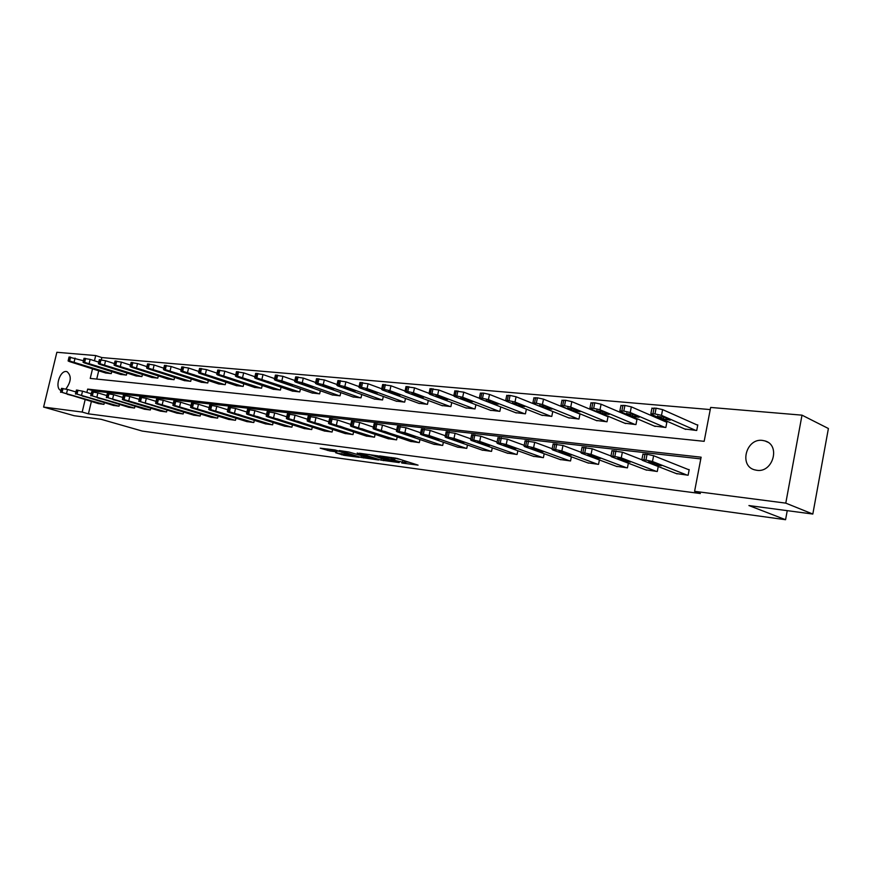 <?xml version="1.0" encoding="UTF-8"?>
<svg xmlns="http://www.w3.org/2000/svg" width="872" height="872" viewBox="0 0 872 872"><rect width="100%" height="100%" fill="white"/><g stroke="black" fill="none" stroke-linecap="round" stroke-linejoin="round"><path stroke-width="1.31" d="M401.752 462.999L418.07 465.136L396.978 458.389L379.614 455.893L391.648 458.476L394.722 459.773L390.918 459.555L404.325 462.52L405.589 463.228L401.752 462.999M60.975 390.493C54.413 388.552 59.612 370.36 66.392 371.527L66.991 371.636C71.668 375.723 71.297 381.511 65.869 389.021M762.422 440.404L765.093 440.96C780.778 445.156 772.963 472.984 756.831 470.302L754.465 469.801C738.78 465.637 746.269 438.049 762.422 440.404M335.644 452.742L343.873 455.293L359.199 457.331L335.077 449.952L320.22 448.186L329.921 450.977L336.734 451.849L331.502 449.887L339.437 451.402L354.555 456.35L335.644 452.742M92.519 368.845L90.23 378.415L704.162 441.319L710.647 407.442L802 415.159L828.4 428.512L812.824 514.055L748.917 505.553L785.574 519.712L142.19 431.051L101.087 419.301L74.131 415.715L43.6 407.071L56.865 352.288L95.691 355.569L94.449 360.779M812.824 514.055L785.781 503.133L694.592 491.328L701.121 457.19L87.669 389.097L86.873 392.455M91.364 401.545L88.421 413.851L700.38 493.53L694.592 491.328M88.421 413.851L82.186 412.064L43.6 407.071M381.02 460.122L399.234 462.585L378.088 455.882L359.406 453.222L381.02 460.122L381.358 458.563M378.601 460.002L360.997 457.418L339.328 450.552L348.8 451.99L359.951 455.249L364.823 455.86L357.193 453.037L378.655 459.784M785.574 519.712L787.242 510.654M700.794 458.901L93.882 390.972L93.653 391.931M676.182 473.529L688.117 475.229L689.196 469.616L688.193 469.496M658.24 466.531L657.281 471.49L645.727 469.845M628.352 463.196L627.437 467.861L616.253 466.28M599.413 459.958L598.53 464.362L587.706 462.836M571.367 456.797L570.539 460.961L560.031 459.49M544.193 453.723L543.398 457.669L533.217 456.241M517.848 450.737L517.074 454.476L507.199 453.091M492.277 447.827L491.546 451.38L481.954 450.039M467.468 444.993L466.76 448.372L457.451 447.074M443.368 442.235L442.693 445.45L433.657 444.197M419.966 439.543L419.312 442.616L410.527 441.396M397.218 436.927L396.586 439.859L388.051 438.671M375.102 434.376L374.491 437.177L366.185 436.033M353.585 431.88L353.007 434.572L344.92 433.46M332.657 429.46L332.09 432.032L324.231 430.953M312.285 427.095L311.74 429.558L304.088 428.512M292.447 424.784L291.924 427.16L284.468 426.136M273.132 422.538L272.62 424.817L265.35 423.825M254.308 420.348L253.806 422.528L246.732 421.568M235.952 418.2L235.473 420.304L228.573 419.367M218.065 416.108L217.597 418.135L210.861 417.219M200.615 414.069L200.168 416.02L193.595 415.127M183.589 412.075L183.153 413.96L176.744 413.088M166.977 410.123L166.552 411.944L160.295 411.094M150.758 408.216L150.344 409.982L144.229 409.153M134.92 406.352L134.517 408.052L128.544 407.246M119.442 404.532L119.061 406.178L113.229 405.393M104.335 402.755L103.953 404.346L98.253 403.583M710.233 409.578L101.861 357.564L101.326 359.776M98.7 370.796L96.727 379.08M684.782 429.002L696.717 430.485L697.785 424.915L696.783 424.817M654.283 426.059L665.837 427.487L666.906 422.004L665.936 421.917M624.766 423.214L635.95 424.577L637.018 419.192L636.069 419.105M596.176 420.446L607.01 421.765L608.067 416.467L607.152 416.38M579.978 413.819L579.139 413.742M580.022 413.829L578.964 419.04L568.468 417.775M552.783 411.475L551.78 416.402L541.599 415.17M526.383 409.164L525.424 413.84L515.537 412.652M500.757 406.908L499.841 411.355L490.249 410.211M475.894 404.717L475.011 408.946L465.692 407.834M451.74 402.57L450.889 406.603L441.842 405.524M428.283 400.477L427.465 404.325L418.669 403.278M405.48 398.439L404.695 402.112L396.139 401.098M383.309 396.455L382.546 399.965L374.23 398.984M361.738 394.504L361.008 397.872L352.92 396.913M340.756 392.607L340.047 395.834L332.167 394.907M320.329 390.765L319.643 393.85L311.98 392.956M300.437 388.956L299.783 391.92L292.305 391.048M281.067 387.19L280.424 390.035L273.143 389.195M262.178 385.468L261.567 388.204L254.471 387.386M243.779 383.778L243.179 386.416L236.258 385.62M225.837 382.132L225.249 384.683L218.501 383.898M208.332 380.53L207.765 382.982L201.181 382.219M191.251 378.96L190.706 381.326L184.275 380.584M174.585 377.423L174.051 379.702L167.784 378.982M158.312 375.919L157.799 378.121L151.674 377.423M142.419 374.448L141.918 376.584L135.934 375.897M126.898 373.009L126.407 375.08L120.565 374.404M111.736 371.603L111.256 373.608L105.545 372.954M802 415.159L785.781 503.133M101.861 357.564L95.691 355.569M85.14 399.714L82.186 412.064M93.882 390.972L87.669 389.097M405.622 463.043L406.08 461.299M399.867 459.315L395.016 458.389M395.114 457.953L394.765 459.588M405.883 461.855L409.175 462.291M369.128 454.476L371.941 455.358M395.975 462.062L377.522 456.045L372.05 455.304L386.089 460.056L395.975 462.062M361.106 455.576L360.136 455.271M366.382 457.495L374.393 459.021L365.935 456.35L361.062 455.74L366.382 457.495M697.72 425.231L662.611 409.611L656.093 408.172L651.907 408.401M685.708 429.416L651.351 414.429L650.861 413.764L654.97 413.917L661.488 415.355L695.703 430.387M657.543 416.511L663.33 419.04L670.165 420.151L664.028 417.099L657.543 416.511L657.662 415.911M677.13 473.899L642.359 460.329L641.847 459.762L645.945 460.067L652.485 461.506L687.114 475.109M689.142 469.877L653.619 455.718L652.485 461.506M648.605 462.269L655.079 463.032L661.303 465.757L654.469 464.558L648.703 461.789M642.926 454.301L647.079 454.279L653.619 455.718M666.84 422.31L631.328 406.864L624.919 405.447L620.918 405.665M655.188 426.452L620.417 411.628L619.872 410.952L623.807 411.094L630.216 412.511L664.867 427.389M626.597 413.677L632.462 416.173L639.111 417.274L632.865 414.244L626.597 413.677L626.717 413.077M636.952 419.476L601.091 404.216L594.78 402.82L590.954 403.028M625.638 423.574L590.497 408.903L589.919 408.227L593.668 408.368L599.98 409.764L635.012 424.49M596.677 410.93L602.596 413.404L609.081 414.483L602.737 411.486L596.677 410.93L596.797 410.331M646.643 470.193L611.468 456.743L610.912 456.176L614.825 456.459L621.256 457.876L656.311 471.371M641.814 459.773L622.379 452.187L621.256 457.876M617.714 458.661L623.96 459.391L630.293 462.106L623.633 460.928L617.801 458.182M611.981 450.78L622.379 452.187M617.136 466.618L581.602 453.266L580.992 452.699L584.741 452.971L591.063 454.367L626.488 467.752M610.956 455.969L592.186 448.775L591.063 454.367M587.826 455.162L593.876 455.871L600.307 458.563L593.81 457.418L587.924 454.694M582.06 447.391L592.186 448.775M608.013 416.74L571.825 401.643L565.623 400.27L561.96 400.466M597.026 420.795L561.546 406.276L560.925 405.6L564.522 405.742L570.724 407.104L606.095 421.677M567.716 408.281L573.689 410.723L580.011 411.791L573.58 408.815L567.716 408.281L567.836 407.682M579.967 414.08L543.507 399.158L537.403 397.817L533.893 397.992M569.285 418.102L533.522 403.725L532.857 403.049L536.302 403.191L542.417 404.532L578.082 418.952M539.67 405.709L545.687 408.129L551.867 409.175L545.349 406.221L539.67 405.709L539.79 405.109M552.783 411.508L516.082 396.76L510.066 395.43L506.708 395.594M542.395 415.486L506.381 401.262L505.673 400.586L508.976 400.717L514.992 402.047L550.93 416.315M512.507 403.213L518.567 405.611L524.606 406.646L518.012 403.725L512.507 403.213L512.627 402.624M588.556 463.152L552.706 449.908L552.052 449.331L555.638 449.603L561.862 450.977L597.625 464.253M581.079 452.285L562.974 445.472L561.862 450.977M558.919 451.783L564.773 452.47L571.291 455.151L564.947 454.018L559.007 451.315M553.11 444.099L562.974 445.472M560.87 459.784L524.737 446.66L524.039 446.083L527.473 446.333L533.599 447.685L569.656 460.852M552.172 448.742L534.7 442.278L533.599 447.685M530.928 448.513L536.596 449.178L543.191 451.838L537.01 450.726L531.015 448.045M525.097 440.927L534.7 442.278M534.024 456.536L497.64 443.51L496.898 442.932L500.201 443.172L506.229 444.502L542.537 457.56M524.192 445.33L507.33 439.183L506.229 444.502M503.809 445.341L509.303 445.984L515.973 448.622L509.935 447.532L503.907 444.873M497.956 437.842L507.33 439.183M507.984 453.375L471.381 440.458L470.608 439.88L473.769 440.109L479.709 441.417L516.246 454.377M497.084 442.028L480.799 436.185L479.709 441.417M477.54 442.268L482.859 442.9L489.595 445.516L483.688 444.448L477.627 441.81M471.654 434.866L480.799 436.185M482.717 450.301L445.93 437.493L445.112 436.916L448.154 437.145L454.007 438.431L490.74 451.282M470.826 438.845L455.086 433.275L454.007 438.431M452.056 439.292L457.222 439.902L464.024 442.507L458.247 441.45L452.154 438.834M446.159 431.967L455.086 433.275M458.192 447.325L421.241 434.627L420.391 434.049L423.312 434.267L429.079 435.531L465.975 448.273M445.363 435.771L430.158 430.452L429.079 435.531M427.345 436.403L432.359 436.992L439.216 439.575L433.558 438.54L427.444 435.946M421.438 429.166L430.158 430.452M434.376 444.437L397.283 431.836L396.4 431.259L397.687 431.291L404.891 432.719L441.93 445.352M420.664 432.795L405.96 427.727L404.891 432.719M403.365 433.602L408.227 434.169L415.137 436.741L409.6 435.717L403.464 433.144M397.436 426.452L405.96 427.727M411.224 441.635L374.034 429.133L373.107 428.555L375.81 428.762L418.571 442.518M396.695 429.918L382.47 425.067L381.413 429.994M380.083 430.877L384.803 431.433L391.757 433.983L386.329 432.981L380.181 430.43M374.143 423.803L382.47 425.067M388.727 438.899L351.438 426.506L350.49 425.928L353.084 426.125L395.866 439.771M373.423 427.127L359.667 422.484L358.61 427.345M357.466 428.239L362.054 428.773L369.041 431.302L363.733 430.321L357.564 427.792M351.514 421.241L359.667 422.484M366.85 436.251L329.496 423.956L328.515 423.378L331.011 423.574L373.794 437.09M350.817 424.424L337.508 419.988L336.461 424.773M335.491 425.667L339.949 426.19L346.969 428.708L341.759 427.727L335.578 425.231M329.529 418.756L337.508 419.988M345.563 433.667L308.154 421.481L307.151 420.904L309.56 421.089L352.321 434.485M328.853 421.808L315.969 417.546L314.934 422.266M314.127 423.171L318.454 423.672L325.518 426.179L320.406 425.22L314.214 422.735M308.165 416.336L315.969 417.546M324.853 431.15L287.411 419.061L286.376 418.484L288.697 418.669L331.436 431.945M307.511 419.258L295.03 415.181L293.995 419.835M293.341 420.74L297.559 421.231L304.644 423.716L299.63 422.767L293.439 420.315M287.378 413.982L295.03 415.181M304.699 428.708L267.224 416.718L266.167 416.14L268.413 416.315L311.097 429.482M286.746 416.794L274.669 412.881L273.634 417.47M273.132 418.375L277.231 418.854L284.348 421.318L273.23 417.961M267.17 411.693L274.669 412.881M285.057 426.321L247.583 414.44L246.504 413.862L248.673 414.026L291.303 427.084M266.56 414.396L254.853 410.636L253.828 415.159M253.458 416.075L257.458 416.543L264.587 418.985L253.556 415.661M247.495 409.459L254.853 410.636M265.938 423.999L228.464 412.216L227.352 411.639L229.456 411.802L272.01 424.74M246.907 412.075L235.56 408.456L234.535 412.925M234.306 413.84L238.198 414.287L245.348 416.718L234.405 413.437M228.344 407.289L235.56 408.456M247.288 421.743L209.847 410.047L208.713 409.48L210.741 409.633L253.218 422.462M227.766 409.807L216.768 406.33L215.766 410.734M215.657 411.66L226.611 414.516L215.744 411.257M209.694 405.186L216.768 406.33M229.118 419.541L191.709 407.943L190.543 407.366L192.505 407.518L234.895 420.239M209.138 407.606L198.467 404.259L197.464 408.608M197.486 409.535L208.343 412.358L197.573 409.142M191.524 403.126L198.467 404.259M211.405 417.383L174.029 405.883L172.852 405.317L174.749 405.458L217.03 418.07M190.99 405.469L180.635 402.243L179.643 406.537M179.774 407.464L190.554 410.265L179.861 407.071M173.822 401.12L180.635 402.243M194.118 415.29L156.797 403.878L155.598 403.311L157.429 403.453L199.612 415.955M173.299 403.387L163.26 400.281L162.268 404.521M162.508 405.436L173.201 408.216L162.595 405.066M156.557 399.169L163.26 400.281M505.542 400.76L489.508 394.427L483.589 393.119L480.352 393.261M516.311 412.957L480.08 398.875L479.328 398.199L482.499 398.319L488.418 399.627L524.584 413.764M486.184 400.804L492.277 403.169L498.185 404.194L491.514 401.294L486.184 400.804L486.303 400.215M479.284 398.21L463.74 392.16L454.803 391.016M491.001 410.494L454.574 396.553L453.778 395.888L456.83 395.997L462.661 397.294L499.035 411.279M460.656 398.46L466.782 400.804L472.559 401.807L465.833 398.94L460.656 398.46L460.776 397.883M453.811 395.746L438.747 389.969L430.027 388.836M466.422 408.107L429.831 394.308L429.002 393.632L431.934 393.752L437.679 395.016L474.226 408.87M435.891 396.193L442.039 398.515L447.696 399.496L440.905 396.651L435.891 396.193L436.011 395.615M429.068 393.348L414.505 387.844L405.971 386.71M442.551 405.796L405.818 392.128L404.957 391.452L407.769 391.572L413.437 392.814L450.137 406.526M411.857 393.991L418.026 396.291L423.563 397.261L416.729 394.438L411.857 393.991L411.976 393.425M405.044 391.027L390.961 385.784L382.623 384.661M419.367 403.54L382.503 390.013L381.609 389.337L384.323 389.446L389.904 390.678L426.724 404.248M388.52 391.844L400.128 395.081L393.25 392.28L388.52 391.844L388.64 391.288M381.729 388.792L368.104 383.778L359.94 382.655M396.815 401.349L359.863 387.953L358.937 387.288L361.542 387.386L367.047 388.607L403.976 402.047M365.848 389.773L377.358 392.967L370.437 390.187L365.848 389.773L365.968 389.217M359.079 386.623L345.89 381.827L337.9 380.715M374.884 399.213L337.856 385.947L336.897 385.282L339.415 385.391L344.843 386.59L381.849 399.888M343.808 387.746L355.242 390.907L348.277 388.16L343.808 387.746L343.928 387.201M337.072 384.519L324.297 379.93L316.482 378.84M353.552 397.142L316.471 384.007L315.479 383.342L317.909 383.44L323.261 384.628L360.332 397.806M322.389 385.784L333.725 388.912L322.509 385.25M315.664 382.481L303.303 378.088L295.641 376.998M332.799 395.125L295.663 382.121L294.649 381.456L296.992 381.555L302.268 382.721L339.382 395.768M301.559 383.876L312.808 386.972L301.679 383.342M294.856 380.508L282.877 376.301L275.378 375.222M312.579 393.163L275.421 380.279L274.386 379.625L276.642 379.712L281.852 380.868L318.999 393.784M281.296 382.023L292.447 385.075L281.405 381.5M274.615 378.601L262.995 374.557L255.649 373.488M292.894 391.256L255.725 378.492L254.657 377.838L256.848 377.925L299.151 391.855M261.567 380.214L272.631 383.233L261.676 379.702M254.907 376.737L243.648 372.867L236.443 371.799M273.721 389.392L236.552 376.748L235.462 376.094L237.566 376.181L279.814 389.98M242.362 378.448L253.338 381.446L242.471 377.947M235.723 374.927L224.813 371.21L217.738 370.153M255.027 387.571L217.869 375.047L216.757 374.393L218.796 374.48L260.968 388.149M223.646 376.737L234.546 379.702L223.766 376.235M217.041 373.172L206.457 369.597L199.514 368.551M236.803 385.805L199.677 373.401L198.544 372.747L200.516 372.835L242.601 386.361M205.421 375.069L216.234 378.001L205.53 374.579M198.838 371.472L188.57 368.028L181.747 366.992M219.036 384.072L181.943 371.788L180.787 371.134L182.695 371.221L224.682 384.628M187.654 373.434L198.38 376.333L187.763 372.954M181.093 369.815L171.13 366.502L164.437 365.477M201.705 382.394L164.655 370.219L163.478 369.575L165.32 369.652L207.209 382.928M170.334 371.843L180.984 374.72L170.443 371.374M163.794 368.202L154.126 365.008L147.542 363.995M184.788 380.748L147.793 368.682L146.594 368.038L148.382 368.126L190.161 381.271M153.439 370.295L164.001 373.14L153.548 369.837M146.932 366.632L137.536 363.559L131.073 362.545M168.274 379.146L131.345 367.188L130.124 366.545L131.868 366.632L173.528 379.658M136.959 368.791L147.444 371.603L137.068 368.333M177.256 413.241L139.476 401.371L182.619 413.895M156.044 401.36L146.311 398.362L145.33 402.548M145.668 403.474L156.284 406.221L145.755 403.104M139.727 397.261L146.311 398.362M160.797 411.246L123.595 400.019L122.353 399.452L124.086 399.594L166.029 411.878M139.237 399.387L129.775 396.498L128.805 400.63M129.241 401.556L139.771 404.27L129.318 401.185M123.312 395.408L129.775 396.498M130.473 365.096L121.361 362.131L115.006 361.139M152.153 377.576L115.289 365.728L114.058 365.096L115.747 365.172L157.276 378.077M120.87 367.319L131.28 370.099L120.979 366.861M144.719 409.295L108.019 397.73L149.831 409.916M122.832 397.458L113.643 394.678L112.673 398.755M113.207 399.681L123.661 402.373L113.295 399.322M107.289 393.599L113.643 394.678M114.417 363.602L105.556 360.746L99.31 359.755M136.414 376.05L99.626 364.311L98.373 363.678L100.008 363.744L141.417 376.53M105.174 365.869L115.496 368.638L105.283 365.433M129.023 407.388L92.334 395.91L134.016 407.998M106.82 395.583L97.904 392.891L96.945 396.923M97.555 397.85L107.932 400.521L97.642 397.501M91.658 391.833L97.904 392.891M98.743 362.153L90.143 359.395L83.995 358.414M121.034 374.557L84.322 362.916L83.058 362.283L84.649 362.36L125.917 375.025M89.838 364.474L100.095 367.199L89.947 364.038M113.698 405.535L77.03 394.133L118.57 406.123M91.2 393.752L82.535 391.157L81.576 395.136M82.284 396.062L92.585 398.7L82.36 395.714M76.387 390.1L82.535 391.157M83.44 360.736L69.03 357.106M106.003 373.096L69.379 361.564L68.103 360.932L69.64 361.008L110.777 373.554M74.872 363.101L85.042 365.804L74.97 362.676M98.71 403.714L62.076 392.4L103.474 404.292M75.94 391.964L67.526 389.457L66.577 393.392M67.362 394.318L77.586 396.934L67.438 393.981M61.476 388.422L67.526 389.457M404.684 460.852L404.325 462.52M402.94 460.296L402.581 461.964M393.708 457.735L393.425 459.043M391.866 457.495L391.648 458.476M383.778 459.326L383.484 460.667M363.711 456.656L363.428 457.953M361.324 455.914L360.997 457.418M330.281 449.309L329.921 450.977M327.807 448.982L327.49 450.443M344.146 454.061L343.873 455.293M341.737 453.571L341.475 454.77M661.488 415.355L662.611 409.611M654.97 413.917L656.093 408.172M652.943 413.731L654.065 407.987M663.734 416.99L663.33 419.04M645.051 454.05L643.918 459.827M647.079 454.279L645.945 460.067M654.469 464.558L654.785 462.923M630.216 412.511L631.328 406.864M623.807 411.094L624.919 405.447M621.845 410.919L622.957 405.273M632.843 414.233L632.462 416.173M599.98 409.764L601.091 404.216M593.668 408.368L594.78 402.82M591.772 408.205L592.884 402.657M602.955 411.584L602.596 413.404M613.997 450.552L612.863 456.23M615.948 450.77L614.825 456.459M623.633 460.928L623.938 459.381M583.968 447.173L582.845 452.753M585.864 447.38L584.741 452.971M593.81 457.418L594.105 455.958M570.724 407.104L571.825 401.643M564.522 405.742L565.623 400.27M562.691 405.567L563.792 400.117M574.027 409.001L573.689 410.723M542.417 404.532L543.507 399.158M536.302 403.191L537.403 397.817M534.525 403.028L535.626 397.654M546.025 406.494L545.687 408.129M514.992 402.047L516.082 396.76M508.976 400.717L510.066 395.43M507.253 400.564L508.343 395.278M518.884 404.063L518.567 405.611M554.919 443.892L553.807 449.385M556.75 444.099L555.638 449.603M564.947 454.018L565.23 452.644M526.808 440.731L525.696 446.126M528.574 440.927L527.473 446.333M537.01 450.726L537.272 449.429M499.58 437.657L498.479 442.976M501.291 437.853L500.201 443.172M509.935 447.532L510.185 446.3M473.202 434.681L472.101 439.924M474.858 434.877L473.769 440.109M483.688 444.448L483.938 443.281M447.619 431.803L446.54 436.959M449.243 431.989L448.154 437.145M458.247 441.45L458.476 440.338M422.822 429.013L421.743 434.082M424.392 429.188L423.312 434.267M433.558 438.54L433.787 437.482M398.755 426.299L397.687 431.291M400.281 426.473L399.202 431.477M409.6 435.717L409.818 434.714M375.396 423.672L374.339 428.588M376.878 423.836L375.81 428.762M386.329 432.981L386.536 432.022M352.713 421.111L351.656 425.961M354.152 421.274L353.084 426.125M363.733 430.321L363.929 429.395M330.673 418.625L329.627 423.411M332.068 418.789L331.011 423.574M341.759 427.727L341.955 426.855M309.255 416.217L308.208 420.925M310.606 416.369L309.56 421.089M320.406 425.22L320.591 424.37M288.425 413.862L287.389 418.516M289.744 414.015L288.697 418.669M299.63 422.767L299.815 421.961M268.162 411.584L267.126 416.162M269.448 411.726L268.413 416.315M279.422 420.391L279.596 419.617M248.444 409.36L247.419 413.884M249.697 409.502L248.673 414.026M259.747 418.07L259.921 417.328M229.249 407.202L228.235 411.66M230.47 407.333L229.456 411.802M240.596 415.813L240.759 415.105M210.566 405.099L209.553 409.491M211.743 405.229L210.741 409.633M221.935 413.622L222.098 412.925M192.363 403.038L191.36 407.388M193.508 403.169L192.505 407.518M203.765 411.475L203.917 410.81M174.618 401.044L173.626 405.327M175.741 401.175L174.749 405.458M186.041 409.393L186.194 408.75M157.32 399.093L156.339 403.333M158.421 399.223L157.429 403.453M168.765 407.355L168.906 406.733M488.418 399.627L489.508 394.427M482.499 398.319L483.589 393.119M480.832 398.177L481.911 392.967M492.582 401.709L492.277 403.169M462.661 397.294L463.74 392.16M456.83 395.997L457.909 390.874M455.206 395.855L456.285 390.732M467.076 399.42L466.782 400.804M437.679 395.016L438.747 389.969M431.934 393.752L433.003 388.705M430.365 393.61L431.433 388.563M442.322 397.185L442.039 398.515M413.437 392.814L414.505 387.844M407.769 391.572L408.837 386.601M406.243 391.43L407.311 386.46M418.298 395.027L418.026 396.291M389.904 390.678L390.961 385.784M384.323 389.446L385.38 384.552M382.841 389.315L383.898 384.421M394.972 392.912L394.711 394.122M367.047 388.607L368.104 383.778M361.542 387.386L362.599 382.557M360.103 387.255L361.161 382.437M372.3 390.874L372.05 392.019M344.843 386.59L345.89 381.827M339.415 385.391L340.462 380.628M338.02 385.261L339.066 380.508M350.272 388.879L350.032 389.98M323.261 384.628L324.297 379.93M317.909 383.44L318.945 378.753M316.547 383.32L317.582 378.633M328.853 386.939L328.624 387.996M302.268 382.721L303.303 378.088M296.992 381.555L298.017 376.933M295.663 381.435L296.698 376.813M308.023 385.053L307.794 386.067M281.852 380.868L282.877 376.301M276.642 379.712L277.667 375.156M275.356 379.603L276.38 375.036M287.749 383.211L287.531 384.181M261.982 379.058L262.995 374.557M256.848 377.925L257.861 373.423M255.594 377.816L256.608 373.314M268.02 381.424L267.802 382.35M242.645 377.303L243.648 372.867M237.566 376.181L238.579 371.745M236.345 376.072L237.358 371.636M248.803 379.68L248.596 380.574M223.81 375.592L224.813 371.21M218.796 374.48L219.799 370.11M217.608 374.382L218.61 370M230.077 377.968L229.881 378.84M205.454 373.925L206.457 369.597M200.516 372.835L201.508 368.507M199.361 372.726L200.353 368.409M211.841 376.312L211.656 377.151M187.578 372.3L188.57 368.028M182.695 371.221L183.687 366.959M181.572 371.123L182.553 366.861M194.064 374.698L193.878 375.494M170.149 370.709L171.13 366.502M165.32 369.652L166.312 365.433M164.23 369.554L165.211 365.346M176.733 373.118L176.547 373.892M153.156 369.172L154.126 365.008M148.382 368.126L149.363 363.962M147.314 368.028L148.295 363.864M159.816 371.581L159.641 372.322M136.566 367.668L137.536 363.559M131.868 366.632L132.838 362.523M130.822 366.534L131.792 362.425M143.324 370.077L143.15 370.796M140.457 397.196L139.476 401.371M141.526 397.316L140.545 401.502M151.913 405.371L152.055 404.772M124.009 395.343L123.039 399.474M125.056 395.463L124.086 399.594M135.476 403.431L135.607 402.864M120.391 366.196L121.361 362.131M115.747 365.172L116.706 361.106M114.723 365.074L115.682 361.019M127.214 368.605L127.05 369.303M107.965 393.534L106.994 397.61M108.978 393.654L108.019 397.73M119.431 401.545L119.562 400.989M104.607 364.758L105.556 360.746M100.008 363.744L100.967 359.733M99.016 363.657L99.964 359.656M111.496 367.167L111.344 367.842M92.301 391.768L91.342 395.801M93.293 391.877L92.334 395.91M89.184 363.362L90.143 359.395M84.649 362.36L85.598 358.392M83.679 362.272L84.628 358.316M96.149 365.771L95.996 366.425M77.009 390.046L76.06 394.024M77.979 390.155L77.03 394.133M74.131 361.989L75.079 358.076M69.64 361.008L70.588 357.084M68.692 360.921L69.64 357.008M81.161 364.398L81.009 365.03M62.076 388.367L61.127 392.291M63.024 388.476L62.076 392.4M765.093 440.96L767.709 442.159M650.861 413.764L651.984 408.031M642.98 453.996L641.847 459.762M619.872 410.952L620.995 405.317M589.919 408.227L591.02 402.69M612.035 450.508L610.912 456.176M582.115 447.118L580.992 452.699M560.925 405.6L562.026 400.15M532.857 403.049L533.958 397.697M505.673 400.586L506.763 395.31M553.164 443.848L552.052 449.331M525.14 440.687L524.039 446.083M497.999 437.624L496.898 442.932M471.698 434.648L470.608 439.88M446.202 431.771L445.112 436.916M421.47 428.98L420.391 434.049M397.469 426.277L396.4 431.259M374.175 423.639L373.107 428.555M351.547 421.089L350.49 425.928M329.562 418.604L328.515 423.378M308.187 416.195L307.151 420.904M287.411 413.851L286.376 418.484M267.192 411.562L266.167 416.14M247.517 409.35L246.504 413.862M228.366 407.18L227.352 411.639M209.716 405.077L208.713 409.48M191.546 403.028L190.543 407.366M173.844 401.033L172.852 405.317M156.579 399.082L155.598 403.311M479.328 398.199L480.407 393.01M453.778 395.888L454.857 390.776M429.002 393.632L430.07 388.607M404.957 391.452L406.025 386.492M381.609 389.337L382.666 384.454M358.937 387.288L359.983 382.47M336.897 385.282L337.944 380.541M315.479 383.342L316.514 378.666M294.649 381.456L295.673 376.846M274.386 379.625L275.41 375.069M254.657 377.838L255.681 373.347M235.462 376.094L236.465 371.668M216.757 374.393L217.76 370.022M198.544 372.747L199.535 368.431M180.787 371.134L181.779 366.883M163.478 369.575L164.459 365.368M146.594 368.038L147.575 363.886M130.124 366.545L131.094 362.447M139.749 397.185L138.768 401.36M123.334 395.332L122.353 399.452M114.058 365.096L115.028 361.041M107.311 393.523L106.34 397.599M98.373 363.678L99.332 359.667M91.669 391.757L90.71 395.779M83.058 362.283L84.006 358.327M76.409 390.035L75.45 394.013M68.103 360.932L69.052 357.019M61.498 388.356L60.55 392.28"/></g></svg>
